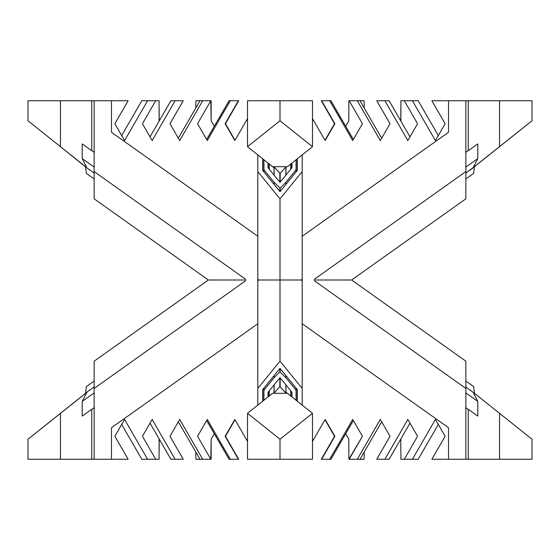 <?xml version="1.0" encoding="UTF-8"?>
<svg xmlns="http://www.w3.org/2000/svg" width="560" height="560" viewBox="0 0 560 560"><rect width="100%" height="100%" fill="white"/><g stroke="black" fill="none" stroke-linecap="round" stroke-linejoin="round"><path stroke-width="0.84" d="M290.717 169.211L290.717 164.031L290.717 169.211M285.873 175.154L286.069 166.705L287.371 166.705L312.48 146.678L280 120.771L280 100.744L312.48 100.744L312.48 146.678L280 120.771L280 100.744L312.48 100.744L312.48 118.58L325.164 140.553L312.48 118.58L312.48 100.744L312.48 146.678L287.371 166.705L273.931 166.705L274.127 175.154L274.127 166.964L280.161 173.369L286.069 166.705L273.931 166.705L280.161 173.369L280.161 182.161L280.161 173.369L285.873 166.964L285.873 175.154M269.283 169.211L269.283 164.031L269.283 169.211M273.931 167.629L273.931 166.705L273.931 167.629L272.629 166.705L273.931 166.705L272.629 166.705L273.931 167.629M247.52 100.744L280 100.744L247.52 100.744L247.52 146.678L280 120.771L247.52 146.678L272.629 166.705L247.52 146.678L247.52 100.744M279.839 182.161L279.839 173.369L279.839 182.161M296.079 159.761L296.079 171.934L296.079 169.813L285.873 182.329L285.873 184.45L285.873 182.329L280.161 188.202L274.127 182.329L263.921 169.813L263.921 171.934L263.921 159.761L263.921 169.813L274.127 182.329L274.127 184.45L274.127 182.329L280.161 188.202L280.161 191.457L280.161 188.202L285.873 182.329L296.079 169.813L296.079 159.761M291.942 167.706L291.942 164.885L291.942 167.706L280 182.357L268.058 167.706L268.058 163.058L268.058 167.706L280 182.357L291.942 167.706L291.942 163.058L291.942 167.706M268.275 163.226L268.275 167.972L268.275 163.226M291.62 163.317L291.62 168.105L291.62 163.317M279.839 191.457L279.839 188.202L279.839 191.457M235.004 419.741L225.449 436.289L235.004 419.741L225.449 436.289L238.707 459.256L229.061 459.256L206.675 420.483L229.061 459.256L230.258 459.256L207.277 419.447L197.554 436.289L210.812 459.256L211.155 439.229L214.326 433.727M211.155 439.229L211.155 459.256L199.976 459.256L178.353 421.806L199.976 459.256L195.839 459.256L202.699 459.256L179.718 419.447L169.995 436.289L183.253 459.256L170.884 459.256L150.031 423.136L170.884 459.256L175.14 459.256L152.159 419.447L142.436 436.289L155.694 459.256L159.096 459.256L159.208 439.033M147.581 459.256L141.792 459.256L121.702 424.459L114.877 436.289L121.702 424.459L141.792 459.256L147.581 459.256L124.6 419.447L114.877 436.289L124.6 419.447L147.581 459.256L155.694 459.256L147.581 459.256M225.449 436.289L238.707 459.256L225.113 436.289L238.371 459.256L230.258 459.256L207.277 419.447L197.554 436.289L207.277 419.447M85.617 166.964L94.15 173.026L85.617 166.964L60.48 146.678L60.48 100.744L91.735 100.744L91.735 150.668L91.735 100.744L94.15 100.744L94.15 171.591L245.371 279.062L245.371 280.938L94.15 388.409L94.15 361.172L208.369 280L94.15 361.172L94.15 459.256L60.48 459.256L60.48 413.322L85.589 393.295L86.359 386.631L94.15 381.094L86.359 386.631L85.617 393.036L94.15 386.974L85.617 393.036L86.891 392.371L82.236 401.38L86.891 392.371L28 439.229L60.48 413.322L60.48 459.256L28 459.256L128.135 459.256L114.877 436.289L124.6 419.447L114.877 436.289L128.135 459.256L94.15 459.256L94.15 388.409L245.371 280.938L245.371 279.062L94.15 171.591L94.15 198.828L208.369 280L245.371 280L208.369 280L94.15 198.828L94.15 100.744L111.468 100.744L111.468 132.244L111.468 100.744L128.135 100.744L60.48 100.744L60.48 146.678L28 120.771L28 100.744L60.48 100.744L28 100.744L28 120.771L85.589 166.705L86.366 166.614L82.236 158.62L94.15 167.09L82.236 158.62L82.236 143.92L94.15 152.39L82.236 143.92L82.236 158.62L86.366 166.614L85.589 166.705L86.359 173.369L85.617 166.964M94.15 178.906L86.359 173.369L94.15 178.906M207.277 140.553L197.554 123.711L207.277 140.553L230.258 100.744L238.371 100.744L225.113 123.711L234.836 140.553L225.113 123.711L234.836 140.553L247.52 118.58L234.836 140.553L225.113 123.711L238.371 100.744L229.061 100.744L206.675 139.517L229.061 100.744L230.258 100.744L207.277 140.553L197.554 123.711L210.812 100.744L199.976 100.744L178.353 138.194L199.976 100.744L195.839 100.744L195.839 107.905L195.839 100.744L202.699 100.744L179.718 140.553L169.995 123.711L183.253 100.744L170.884 100.744L150.031 136.864L170.884 100.744L175.14 100.744L152.159 140.553L142.436 123.711L155.694 100.744L159.096 100.744L159.208 120.967M179.718 140.553L169.995 123.711L179.718 140.553L202.699 100.744L211.155 100.744L211.155 120.771L214.326 126.273M211.155 120.771L210.812 100.744L197.554 123.711M159.096 120.771L159.096 100.744L147.581 100.744L124.6 140.553L114.877 123.711L121.702 135.541L141.792 100.744L155.694 100.744L142.436 123.711L152.159 140.553L175.14 100.744L183.253 100.744L169.995 123.711M225.449 123.711L238.707 100.744L225.449 123.711L235.004 140.259M121.702 135.541L141.792 100.744L147.581 100.744L124.6 140.553L114.877 123.711L128.135 100.744L114.877 123.711L121.702 135.541M94.15 392.91L82.236 401.38L82.236 416.08L94.15 407.61L82.236 416.08L82.236 401.38L94.15 392.91M91.735 409.332L91.735 459.256L91.735 409.332M195.839 452.095L195.839 459.256L195.839 452.095M28 439.229L28 459.256L28 439.229M197.554 436.289L210.812 459.256L202.699 459.256L179.718 419.447L169.995 436.289L179.718 419.447L169.995 436.289L183.253 459.256L175.14 459.256L152.159 419.447L142.436 436.289L152.159 419.447L142.436 436.289L155.694 459.256L159.096 459.256L159.096 439.229M465.85 167.09L477.764 158.62L473.109 167.629L477.764 158.62L477.764 143.92L477.764 158.62L465.85 167.09M474.411 166.705L465.85 173.026L474.383 166.964L473.641 173.369L465.85 178.906L473.641 173.369L474.411 166.705L473.109 167.629L532 120.771L532 100.744L499.52 100.744L532 100.744L532 120.771L474.411 166.705M468.265 150.668L468.265 100.744L465.85 100.744L499.52 100.744L499.52 146.678L499.52 100.744L468.265 100.744L468.265 150.668M400.904 120.771L400.904 100.744L404.306 100.744L400.904 100.744L400.792 120.967M364.161 107.905L364.161 100.744L360.024 100.744L364.161 100.744L364.161 107.905M348.845 120.771L348.845 100.744L348.845 120.771L345.674 126.273M465.85 152.39L477.764 143.92L465.85 152.39M324.996 140.259L334.551 123.711L321.293 100.744L334.887 123.711L325.164 140.553L334.887 123.711L321.629 100.744L330.939 100.744L353.325 139.517L330.939 100.744L321.293 100.744L334.551 123.711L324.996 140.259L334.551 123.711M357.301 100.744L360.024 100.744L381.647 138.194L360.024 100.744L349.188 100.744L362.446 123.711L352.723 140.553L329.742 100.744L352.723 140.553L362.446 123.711L349.188 100.744L357.301 100.744L380.282 140.553L357.301 100.744M384.86 100.744L389.116 100.744L409.969 136.864L389.116 100.744L376.747 100.744L390.005 123.711L380.282 140.553L390.005 123.711L376.747 100.744L384.86 100.744L407.841 140.553L384.86 100.744M412.419 100.744L418.208 100.744L438.298 135.541L445.123 123.711L438.298 135.541L418.208 100.744L404.306 100.744L417.564 123.711L407.841 140.553L417.564 123.711L404.306 100.744L412.419 100.744L435.4 140.553L412.419 100.744M438.298 424.459L418.208 459.256L400.904 459.256L400.792 439.033L400.904 459.256L404.306 459.256L417.564 436.289L407.841 419.447L417.564 436.289L407.841 419.447L384.86 459.256L376.747 459.256L390.005 436.289L380.282 419.447L390.005 436.289L376.747 459.256L384.86 459.256L407.841 419.447L417.564 436.289L404.306 459.256L412.419 459.256L435.4 419.447L445.123 436.289L438.298 424.459L418.208 459.256L412.419 459.256L435.4 419.447L445.123 436.289L435.4 419.447L445.123 436.289L431.865 459.256L445.123 436.289L438.298 424.459M409.969 423.136L389.116 459.256L384.86 459.256L389.116 459.256L409.969 423.136M381.647 421.806L360.024 459.256L348.845 459.256L348.845 439.229L345.674 433.727L348.845 439.229L348.845 459.256L362.446 436.289L352.723 419.447L362.446 436.289L349.188 459.256L357.301 459.256L380.282 419.447L357.301 459.256L360.024 459.256L381.647 421.806M334.551 436.289L321.293 459.256L334.887 436.289L321.629 459.256L329.742 459.256L352.723 419.447L329.742 459.256L330.939 459.256L353.325 420.483L330.939 459.256L321.293 459.256L334.551 436.289L324.996 419.741M465.85 392.91L477.764 401.38L477.764 416.08L465.85 407.61L477.764 416.08L477.764 401.38L465.85 392.91M473.634 393.386L477.764 401.38L473.634 393.386L474.411 393.295L532 439.229L532 459.256L499.52 459.256L499.52 413.322L532 439.229L532 459.256L465.85 459.256L465.85 388.409L314.629 280.938L314.629 279.062L465.85 171.591L465.85 100.744L431.865 100.744L445.123 123.711L435.4 140.553L445.123 123.711L431.865 100.744L465.85 100.744L465.85 198.828L465.85 171.591L314.629 279.062L314.629 280.938L465.85 388.409L465.85 361.172L351.631 280L465.85 198.828L351.631 280L465.85 361.172L465.85 459.256L431.865 459.256L448.532 459.256L448.532 427.756L448.532 459.256L468.265 459.256L468.265 409.332L468.265 459.256L499.52 459.256L499.52 413.322L474.411 393.295L473.634 393.386M465.85 386.974L474.411 393.295L465.85 386.974M364.161 452.095L364.161 459.256L360.024 459.256L364.161 459.256L364.161 452.095M348.845 439.229L345.674 433.727M473.641 386.631L474.383 393.036L473.641 386.631L465.85 381.094L473.641 386.631M312.48 441.42L312.48 459.256L312.48 441.42L325.164 419.447L334.887 436.289L325.164 419.447L312.48 441.42M263.921 400.239L263.921 388.066L263.921 390.187L274.127 377.671L274.127 375.55L274.127 377.671L279.839 371.798L285.873 377.671L296.079 390.187L296.079 388.066L296.079 400.239L296.079 390.187L285.873 377.671L285.873 375.55L285.873 377.671L279.839 371.798L279.839 368.543L279.839 371.798L274.127 377.671L263.921 390.187L263.921 400.239M291.942 395.115L291.942 392.294L291.942 396.942L291.942 392.294L280 377.643L291.942 392.294L291.942 395.115M268.058 396.942L268.058 392.294L280 377.643L268.058 392.294L268.058 396.942M291.725 396.774L291.725 392.028L291.725 396.774M268.38 396.683L268.38 391.895L268.38 396.683M280.161 368.543L280.161 371.798L280.161 368.543M269.283 390.789L269.283 395.969L269.283 390.789M274.127 384.846L273.931 393.295L272.629 393.295L247.52 413.322L280 439.229L280 459.256L247.52 459.256L247.52 413.322L280 439.229L280 459.256L247.52 459.256L247.52 413.322L272.629 393.295L286.069 393.295L285.873 384.846L285.873 393.036L279.839 386.631L273.931 393.295L286.069 393.295L279.839 386.631L279.839 377.839L279.839 386.631L274.127 393.036L274.127 384.846M290.717 390.789L290.717 395.969L290.717 390.789M286.069 392.371L286.069 393.295L286.069 392.371L287.371 393.295L286.069 393.295L287.371 393.295L286.069 392.371M312.48 459.256L280 459.256L312.48 459.256L312.48 413.322L280 439.229L312.48 413.322L287.371 393.295L312.48 413.322L312.48 459.256M280.161 377.839L280.161 386.631L280.161 377.839M297.15 158.9L297.15 170.618L297.15 158.9M262.85 158.9L262.85 170.618L262.85 158.9M297.304 170.429L297.304 158.781L297.304 170.429L297.304 158.781L297.304 170.429L280 191.66L297.304 170.429M262.696 170.429L262.696 158.781L262.696 170.429L280 191.66L262.696 170.429L262.696 158.781L262.696 170.429M297.304 389.571L297.304 401.219L297.304 389.571L280 368.34L297.304 389.571M302.197 154.875L302.197 171.591L280 198.828L257.803 171.591L257.803 154.875L257.803 171.591L280 198.828L280 280L258.566 280L257.803 279.062L257.803 171.591L257.803 279.062L258.566 280L257.803 280.938L257.803 279.062L257.803 280.938L258.566 280L280 280L280 198.828L302.197 171.591L302.197 405.125L302.197 388.409L280 361.172L302.197 388.409L302.197 280.938L301.434 280L280 280L280 361.172L257.803 388.409L257.803 280.938L257.803 388.409L280 361.172L280 280L301.434 280L302.197 279.062L301.434 280L302.197 280.938L302.197 154.875M262.696 401.219L262.696 389.571L262.696 401.219M257.803 405.125L257.803 388.409L257.803 405.125M225.113 436.289L234.836 419.447L225.113 436.289L234.836 419.447L247.52 441.42L234.836 419.447M334.887 436.289L325.164 419.447L334.887 436.289M352.723 419.447L362.446 436.289M380.282 419.447L390.005 436.289M297.15 401.1L297.15 389.382L297.15 401.1M262.85 401.1L262.85 389.382L262.85 401.1M314.629 280L351.631 280L314.629 280M302.197 323.764L448.532 427.756L302.197 323.764M111.468 427.756L257.803 323.764L111.468 427.756L111.468 459.256L111.468 427.756M152.159 140.553L142.436 123.711L152.159 140.553M280 368.34L262.696 389.571L280 368.34M257.803 236.236L111.468 132.244L257.803 236.236M448.532 132.244L302.197 236.236L448.532 132.244L448.532 100.744L448.532 132.244M445.123 123.711L435.4 140.553L445.123 123.711M417.564 123.711L407.841 140.553L417.564 123.711M390.005 123.711L380.282 140.553M362.446 123.711L352.723 140.553M334.887 123.711L325.164 140.553"/></g></svg>
